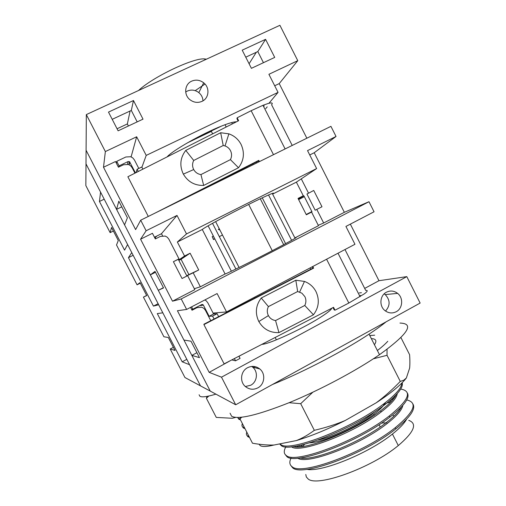 <?xml version="1.0" encoding="UTF-8"?>
<svg xmlns="http://www.w3.org/2000/svg" width="506" height="506" viewBox="0 0 506 506"><rect width="100%" height="100%" fill="white"/><g stroke="black" fill="none" stroke-linecap="round" stroke-linejoin="round"><path stroke-width="0.76" d="M113.382 231.033L110.137 232.633L85.856 185.601L86.09 150.257L210.256 391.106L235.701 404.775L221.495 377.172L209.168 372.359L231.103 360.259M253.791 367.4L255.157 366.66M244.632 168.017L244.999 168.732M260.293 198.757L283.676 244.676M214.835 238.914L213.513 239.578L212.21 236.625L213.671 239.477L214.822 238.895M219.313 236.618L222.469 235.012M219.313 228.845L218.465 229.275L219.819 229.832M219.939 230.066L218.301 229.389M213.361 236.043L212.21 236.625M156.727 236.081L154.893 238.067M155.696 238.75L155.253 237.883M211.755 130.763L211.356 131.37L212.634 133.869M211.356 131.37L187.328 142.901M104.198 199.174L99.442 201.47L100.555 192.103L86.001 163.887L200.502 385.869L210.256 391.106L191.844 355.389L196.91 352.688M359.184 292.961L361.455 292.708M312.778 266.504L313.619 268.148L203.918 324.599L224.12 363.871L333.536 307.313L334.997 310.191L348.83 303.037L364.465 293.746C367.653 291.298 368.071 290.191 365.712 290.425L344.984 249.534M334.997 310.191L334.194 309.906L333.018 307.585M360.417 295.396L359.677 295.934M203.918 324.599L203.905 324.226L312.942 268.123L312.259 266.776M312.942 268.123L313.619 268.148M261.248 298.015L295.827 280.216L304.473 281.425C309.609 283.379 313.454 286.788 316.016 291.652C319.729 299.862 318.875 307.578 313.442 314.789L278.945 332.619C270.065 332.878 263.36 329.185 258.832 321.538L258.667 321.228C254.923 312.986 255.783 305.251 261.248 298.015L268.427 306.592C266.947 309.533 266.915 312.493 268.325 315.459L268.401 315.599C269.989 318.4 272.38 320.051 275.561 320.545L304.764 305.472C306.231 302.531 306.269 299.584 304.859 296.617L301.899 293.189L297.654 291.526L268.427 306.592M313.442 314.789L304.764 305.472M295.827 280.216L297.654 291.526M278.945 332.619L275.561 320.545M204.841 299.95L206.252 300.836L207.821 302.803L213.564 313.979L209.142 316.301L203.393 305.112L202.659 304.492L201.704 304.574L192.811 309.217L191.597 306.851M191.584 309.381L192.811 309.217M238.94 356.205L240.065 358.393L235.562 360.829L231.792 359.905M209.142 316.301L212.577 316.092L214.07 319.001M213.564 313.979L217.112 313.707L212.577 316.092M234.392 358.558L235.562 360.829M217.112 313.707L218.63 316.655M135.45 172.919L129.561 161.705L128.176 161.522L119.068 165.873L116.728 161.332L125.849 156.993L130.719 156.733L132.768 157.885L134.432 159.947L138.802 168.447M118.821 167.005L119.068 165.873M116.367 163.185L116.728 161.332M135.981 172.654L137.126 169.251L138.277 171.49M142.882 169.162L141.781 167.018L137.126 169.251M267.212 106.861L265.701 108.657M292.221 145.437L271.589 104.742C273.132 102.851 271.943 102.452 268.028 103.528L262.981 105.299L251.153 110.706L237.15 117.79L238.636 120.713L127.873 176.752L148.29 216.441M263.43 106.178L264.309 105.906M238.105 120.978L236.941 118.682L237.15 117.79M258.908 161.869L258.458 160.99L184.829 198.415M258.458 160.99L258.8 160.358L259.433 161.61M154.406 213.424L258.8 160.358M185.765 150.409L220.673 132.736L228.889 133.843C234.322 135.791 238.383 139.321 241.084 144.425C244.847 152.736 243.987 160.51 238.509 167.739L203.678 185.436C194.715 185.632 187.941 181.856 183.355 174.115L183.185 173.792C179.39 165.456 180.25 157.663 185.765 150.409L193.716 160.465C192.223 163.419 192.191 166.398 193.627 169.402L193.703 169.554C195.316 172.388 197.726 174.064 200.939 174.589L230.42 159.624C231.9 156.67 231.931 153.697 230.508 150.699C229.288 148.397 227.46 146.81 225.012 145.93L223.222 145.507L193.716 160.465M238.509 167.739L230.42 159.624M220.673 132.736L223.222 145.507M203.678 185.436L200.939 174.589M241.817 417.216L239.933 418.823L240.306 417.361M239.933 418.823L252.488 443.212C260.274 444.603 267.446 445.204 274.018 445.027L296.383 440.568C302.272 438.259 308.255 434.844 314.334 430.321C325.731 427.652 336.047 424.363 345.282 420.461C327.496 429.398 311.196 436.096 296.383 440.568M406.375 377.969C401.005 384.883 390.961 393.149 376.262 402.77C384.282 396.818 392.289 389.696 400.278 381.41L403.769 380.208L406.375 377.969L409.62 368.14C409.986 364.503 409.98 360.025 409.594 354.687L400.942 337.597M371.809 338.666C376.116 338.9 376.995 340.917 374.434 344.725M387.039 349.311L387.033 355.307L373.384 358.792M377.381 350.531C381.866 347.053 385.332 343.979 387.779 341.297M312.816 392.232L300.69 403.687L289.084 402.713M345.282 420.461L376.262 402.77M314.334 430.321L300.69 403.687M400.278 381.41L387.033 355.307M386.097 321.841C381.568 325.522 375.888 329.621 369.057 334.143C344.048 350.797 303.708 371.847 272.462 384.503M399.974 323.068C414.844 323.511 408.019 334.055 379.494 354.7C356.173 370.765 319.918 390.069 289.388 402.593C257.586 415.198 238.339 419.759 231.647 416.28L230.059 413.187M258.705 368.672L259.066 368.4M406.558 419.284C404.256 423.484 399.55 428.405 392.435 434.047C368.634 453.376 321.455 472.477 306.769 469.334M408.759 420.359C417.646 423.63 414.155 432.029 398.298 445.565C371.36 468.037 316.636 487.575 308.027 478.847L306.32 476.949L305.788 474.489M385.648 402.415C383.877 405.685 379.917 409.664 373.776 414.338C356.452 427.747 323.669 442.212 309.71 442.826C323.669 442.212 356.452 427.747 373.776 414.338L374.269 415.299L373.776 414.338C379.917 409.664 383.877 405.685 385.648 402.415M393.156 415.508L394.199 415.9L393.156 415.508M375.85 411.03L371.372 414.667C357.533 425.293 332.689 437.095 318.141 440.03C332.689 437.095 357.533 425.293 371.372 414.667L375.85 411.03M381.562 423.067L385.983 422.833M302.348 458.202L302.771 457.557M412.896 403.971C415.938 408.924 410.265 417.21 395.869 428.835C364.465 454.255 301.456 477.215 292.613 467.746L290.684 465.311M406.729 399.968L407.659 400.157C417.886 403.2 413.763 412.371 395.275 427.671C363.852 453.053 300.861 476.051 292.051 466.646C289.489 464.78 289.16 461.915 291.07 458.056M402.82 405.426C402.004 409.949 396.767 416.002 387.109 423.579C360.323 444.964 306.952 465.103 297.762 458.177M401.296 407.096C399.164 411.315 394.237 416.425 386.521 422.421C361.929 441.953 313.423 461.523 300.001 457.949M407.279 392.909C410.227 397.564 404.433 405.629 389.898 417.096C358.273 442.117 295.441 465.501 286.915 456.646L285.049 454.331M400.67 389.114L402.175 389.354C412.226 392.023 407.931 400.885 389.31 415.932C357.66 440.909 294.846 464.337 286.345 455.545C283.746 453.73 283.581 450.833 285.858 446.842M397.229 393.624C396.774 397.969 391.423 404.073 381.189 411.941C353.681 433.408 299.4 453.983 291.576 446.811L291.513 446.766M395.977 394.977C394.066 399.164 388.943 404.433 380.601 410.79C355.193 430.524 305.358 450.58 293.335 446.57M402.15 382.738C403.63 387.356 397.552 394.889 383.927 405.344C352.068 429.961 289.419 453.768 281.209 445.539L279.641 443.907M401.834 383.055C401.72 387.836 395.553 394.882 383.333 404.18C351.455 428.759 288.818 452.604 280.64 444.432L279.875 443.857M167.056 156.93C172.35 150.611 202.476 133.483 221.755 125.981C229.098 123.091 233.987 121.706 236.422 121.832M202.286 229.484C204.829 227.049 238.598 209.086 259.11 199.32C271.279 193.545 275.776 191.806 272.601 194.102L294.878 237.896C298.489 236.479 294.372 238.94 282.525 245.29C262.538 255.985 228.383 273.031 225.094 273.993L202.286 229.484L177.359 242.026L184.557 256.03L190.111 253.209L198.713 269.976L193.178 272.816L200.357 286.788L225.094 273.993M241.039 305.118L240.711 304.473M291.62 240.344L268.522 194.962M253.133 164.722L252.715 163.906M232.355 123.888L231.678 122.566M256.308 162.078L256.744 162.938M310.14 267.895L310.81 269.217M206.461 59.177L204.532 58.917C193.362 57.684 152.496 77.165 138.555 90.498M134.95 173.172L132.129 167.688L130.472 165.639L128.416 164.488L123.546 164.747L118.429 167.195L115.513 161.528L103.502 167.246L105.362 151.56L136.658 136.778L146.215 155.399L278.053 92.377L268.901 74.306L297.768 60.669L279.217 83.61L306.857 138.214M210.768 320.696L205.442 310.323L203.88 308.369L201.793 307.224L197.03 307.635L192.033 310.241L190.566 307.389M173.4 261.691L178.985 258.857L168.89 239.218L167.284 237.219L165.209 236.068L160.396 236.403L155.336 238.933L152.439 233.298L140.573 239.205L146.126 230.761L177.018 215.423L186.512 233.924L316.63 168.568L307.534 150.611L336.035 136.462L314.207 152.742L344.352 212.305L368.982 201.723L181.224 298.938L172.502 301.19L194.816 289.653L187.625 275.662L182.059 278.521L173.4 261.691L178.308 259.325L186.885 276.01L187.625 275.662M245.378 386.54L250.736 385.23C257.364 381.885 258.402 371.619 252.589 367.09L251.735 366.445M247.516 367.735C251.868 365.636 255.954 366.034 259.774 368.944C265.821 373.662 264.752 384.377 257.851 387.868C253.493 390.006 249.388 389.607 245.536 386.673C239.471 381.929 240.609 371.183 247.516 367.735M385.534 311.045C390.385 305.523 390.278 300.039 385.211 294.587L384.174 293.847M386.375 292.234C390.309 290.324 394.06 290.71 397.621 293.379C403.56 297.907 402.776 308.426 396.236 311.721C392.302 313.657 388.532 313.277 384.933 310.583C378.981 306.041 379.823 295.479 386.375 292.234M202.988 100.82C202.792 97.531 201.401 94.799 198.826 92.617C195.202 89.91 191.369 89.391 187.334 91.061L185.702 92.016M191.698 81.143C195.904 79.41 199.895 79.961 203.671 82.788C210.047 87.627 209.098 98.322 202.002 101.358C197.783 103.116 193.766 102.573 189.959 99.72C183.57 94.856 184.582 84.129 191.698 81.143M118.113 130.82L108.493 112.098L133.47 100.53L143.015 119.15L118.113 130.82M137.183 121.876L131.313 110.434L133.47 100.53M112.206 119.327L131.313 110.434M249.085 63.75L256.34 52.257M263.449 62.687L257.82 51.568L245.758 57.184M257.82 51.568L265.587 39.341L274.72 57.406L251.412 68.329L242.203 50.17L265.587 39.341M117.05 128.758L127.36 123.932L130.105 110.997M128.416 125.988L127.36 123.932M231.368 271.203L208.13 225.821M272.26 250.691L248.667 204.43M212.52 223.342L235.91 269.034M234.278 174.02L234.069 173.387M364.693 288.42L378.975 280.71L406.799 276.63L420.144 303.062L235.701 404.775M221.622 126.032L192.343 140.08M194.336 288.717L200.357 286.788M318.268 225.29L323.676 223.001L344.352 212.305M294.878 237.896L318.47 225.695L311.576 212.103L306.345 214.784L298.04 198.428L303.284 195.765L296.371 182.141L272.601 194.102M336.035 136.462L330.924 126.342L140.687 220.192L135.621 229.597L103.502 167.246M331.854 308.186C331.107 309.963 326.996 313.208 319.52 317.907C301.266 329.469 268.243 344.523 261.925 344.327M238.971 356.268L242.444 354.396M406.799 276.63L221.495 377.172M209.168 372.359L177.423 310.741L186.632 309.438L217.112 293.556L226.543 311.943L213.823 313.005L214.291 313.922M285.599 243.645L262.26 197.821M246.953 167.764L246.58 167.024M226.201 127.006L225.037 124.723M306.301 214.702L311.576 212.103M306.193 214.481L311.886 211.565M298.357 199.054L303.891 195.816L312 211.793L306.263 214.62M304.327 196.676L298.622 199.573M303.284 195.765L298.198 198.75M313.733 190.465L321.993 206.758L315.168 210.224L306.952 194.026L313.733 190.465L306.952 194.026M321.993 206.758L315.168 210.224M316.788 209.427L323.676 223.001M314.207 152.742L309.742 154.969M301.279 178.846L308.515 193.115M279.217 83.61L274.701 85.761M350.342 224.133L378.975 280.71M182.059 278.521L186.885 276.01M178.985 258.857L178.308 259.325M172.502 301.19L140.573 239.205M296.371 182.141L316.63 168.568M226.543 311.943L354.965 244.278L345.927 226.435L374.06 211.78L368.982 201.723M191.844 355.389L199.465 357.641L190.996 341.208L183.931 340.051L158.296 290.311L163.419 287.686M186.739 275.732L188.921 274.613L181.047 259.293L178.865 260.407M155.481 272.279L150.339 274.891L124.565 224.879L127.404 217.789L118.834 201.16L116.563 209.376L86.09 150.257L86.33 114.59L279.913 25.3L297.768 60.669M121.763 206.84L116.563 209.376M162.54 235.777L161.477 233.709L154.456 237.219M150.339 274.891L155.019 271.387L163.539 287.92L158.296 290.311M193.178 272.816L186.79 275.827M188.921 274.613L198.713 269.976M195.208 90.637L205 84.053M181.047 259.293L190.111 253.209M178.669 260.033L184.557 256.03M200.68 305.112L203.077 304.72M177.359 242.026L186.512 233.924M161.477 233.709L177.018 215.423M141.901 167.258L146.215 155.399M131.098 156.879L136.658 136.778M268.952 103.281L278.053 92.377M186.632 309.438L181.224 298.938M105.362 151.56L86.33 114.59M146.126 230.761L140.687 220.192M369.766 335.535L374.693 335.187M297.3 446.924L298.16 445.773M392.447 398.386L393.902 398.38M298.654 446.893L299.856 445.425M391.151 399.544L393.067 399.443M300.336 446.773L302.506 444.812M389.063 401.315L391.967 400.727M302.227 446.558L304.327 444.723M387.077 402.921L390.657 402.118M208.807 396.034L206.397 398.273L207.043 396.381M206.397 398.273L216.271 417.406L232.279 418.272L235.714 417.399M215.91 394.142C207.163 396.767 201.818 397.469 199.87 396.249L199.098 394.762M249.515 437.437L247.915 436.767L246.922 435.413M249.066 436.564L247.472 435.906C246.327 435.09 246.099 433.838 246.783 432.143M244.986 428.652L243.424 428.044L242.469 426.741M244.537 427.779L242.981 427.184C241.868 426.431 241.672 425.236 242.387 423.598M240.458 419.853L238.933 419.322L238.01 418.07M240.008 418.981L238.484 418.456L237.643 417.475M140.295 283.177L137.075 284.815L140.004 282.62L146.708 295.605L143.419 297.104L163.9 336.762L168.327 337.489L175 350.418L170.218 349.007L184.937 377.514L200.502 385.869L189.586 364.706L182.185 361.815L186.815 359.342M182.185 361.815L157.296 313.587L162.812 312.809L158.663 304.764L153.444 306.117L158.119 303.701M133.148 255.296L128.435 257.662L131.762 252.608L127.594 244.524L124.565 250.154L99.442 201.47M153.444 306.117L128.435 257.662M170.218 349.007L173.4 347.318M143.419 297.104L146.632 295.46M137.075 284.815L116.513 244.98L118.29 240.54L111.554 227.498L110.137 232.633M273.923 445.027C266.82 446.785 262.216 446.962 260.103 445.546L259.116 444.224M348.83 303.037L326.585 259.23M199.49 305.732L203.393 305.112M129.15 164.792L129.897 162.116M127.455 164.235L128.176 161.522M273.487 154.678L251.153 110.706M195.392 307.869L197.03 307.635M268.401 315.599L258.832 321.538M299.653 292.013L304.473 281.425M360.07 296.712L338.008 253.209M128.758 164.614L129.561 161.705M193.703 169.554L183.355 174.115M225.012 145.93L228.889 133.843M285.118 148.941L262.981 105.299M369.057 334.143L379.494 354.7M392.435 434.047L398.298 445.565M379.064 424.717L380.221 426.994L379.064 424.717M371.094 414.117L371.372 414.667L371.094 414.117M395.275 427.671L395.869 428.835M386.521 422.421L387.109 423.579M389.31 415.932L389.898 417.096M380.601 410.79L381.189 411.941M383.333 404.18L383.927 405.344M254.55 297.186L254.948 297.964M275.169 337.483L276.377 339.842M204.532 58.917L205.253 59.74M252.589 367.09L259.774 368.944M385.211 294.587L397.621 293.379M198.826 92.617L203.671 82.788M215.619 221.628L239.085 267.491"/></g></svg>
